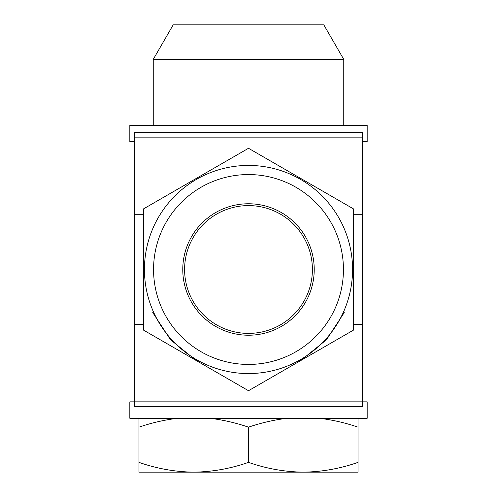 <?xml version="1.0" encoding="UTF-8"?>
<svg xmlns="http://www.w3.org/2000/svg" width="497" height="497" viewBox="0 0 497 497"><rect width="100%" height="100%" fill="white"/><g stroke="black" fill="none" stroke-linecap="round" stroke-linejoin="round"><path stroke-width="0.75" d="M343.756 125.263L343.756 59.398L153.244 59.398L153.244 125.263M153.244 59.398L173.192 24.85L323.808 24.85L343.756 59.398M134.395 132.569L362.605 132.569L362.605 214.723L362.605 137.135L134.395 137.129L134.395 132.569M362.605 132.755L362.605 141.695L367.171 141.695L367.171 125.263L129.829 125.263L129.829 141.695L134.395 141.695L134.395 132.755M143.521 214.723L134.395 214.723L134.395 137.135L134.395 406.422L362.605 406.422L362.605 401.856L367.171 401.862L367.171 418.294L129.829 418.294L129.829 401.862L362.605 401.862L362.605 214.723L353.479 214.723M362.605 406.235L362.605 324.268L353.479 324.268M344.241 312.557L326.548 339.699L300.697 360.58M196.29 360.573L170.459 339.712L152.759 312.557M144.434 269.498A104.066 104.066 0 0 1 248.5 165.433A104.066 104.066 0 0 1 352.566 269.498A104.066 104.066 0 0 1 248.5 373.564A104.066 104.066 0 0 1 144.434 269.498A104.066 104.066 0 0 1 248.5 165.433A104.066 104.066 0 0 1 352.566 269.498A104.066 104.066 0 0 1 248.5 373.564A104.066 104.066 0 0 1 144.434 269.498A104.066 104.066 0 0 0 248.5 373.564A104.066 104.066 0 0 0 352.566 269.498M312.402 269.498A63.902 63.902 0 0 1 248.5 333.394A63.902 63.902 0 0 1 184.598 269.498A63.902 63.902 0 0 1 248.5 205.596A63.902 63.902 0 0 1 312.402 269.498M314.228 269.498A65.728 65.728 0 0 1 248.5 335.22A65.728 65.728 0 0 1 182.772 269.498A65.728 65.728 0 0 1 248.5 203.77A65.728 65.728 0 0 1 314.228 269.498M353.479 269.498L353.479 208.889L248.5 148.28L143.521 208.889L143.521 330.107L248.5 390.717L353.479 330.107L353.479 269.498M143.521 324.268L134.395 324.268L134.395 406.235M138.955 472.15L358.045 472.15L358.045 462.365C340.159 468.634 321.901 471.895 303.269 472.15C284.595 471.889 266.342 468.628 248.5 462.365C230.614 468.634 212.362 471.895 193.731 472.15C175.056 471.889 156.797 468.628 138.955 462.365L138.955 472.15M319.447 418.294C332.512 419.866 345.378 422.823 358.045 427.165L358.045 418.294M358.045 427.165L358.045 462.365M209.908 418.294C222.967 419.866 235.833 422.823 248.5 427.165C261.192 422.817 274.058 419.859 287.092 418.294M248.5 427.165L248.5 462.365M138.955 418.294L138.955 427.165C151.647 422.817 164.513 419.859 177.553 418.294M138.955 427.165L138.955 462.365M343.439 269.498A94.939 94.939 0 0 0 248.5 174.559A94.939 94.939 0 0 0 153.561 269.498A94.939 94.939 0 0 0 248.5 364.431A94.939 94.939 0 0 0 343.439 269.498"/></g></svg>
